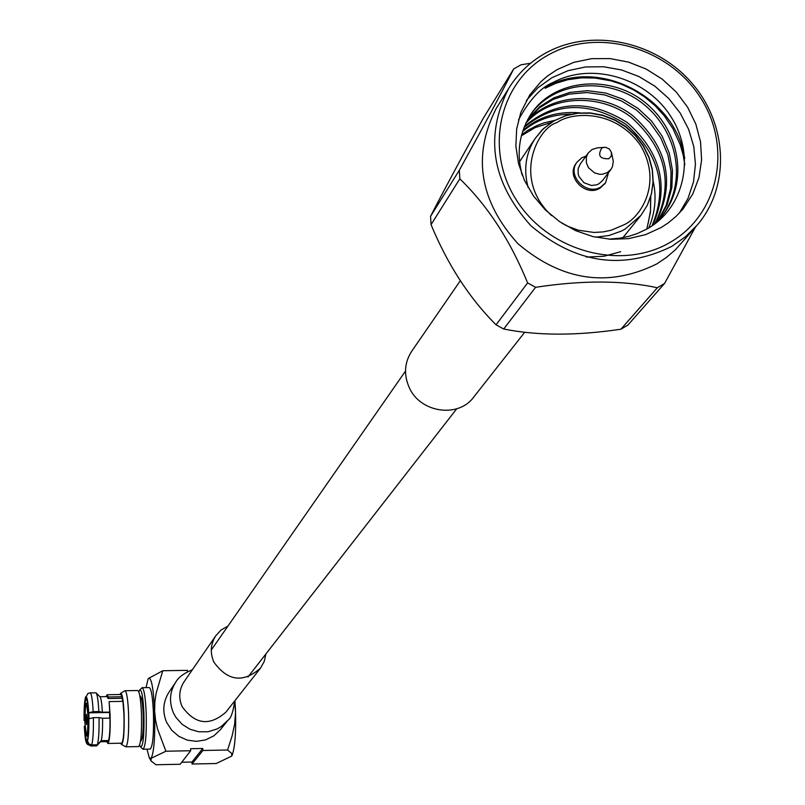 <?xml version="1.0" encoding="UTF-8"?>
<svg xmlns="http://www.w3.org/2000/svg" width="805" height="805" viewBox="0 0 805 805"><rect width="100%" height="100%" fill="white"/><g stroke="black" fill="none" stroke-linecap="round" stroke-linejoin="round"><path stroke-width="1.21" d="M86.88 718.785L86.588 723.303L86.095 720.153L86.477 715.635L86.88 718.785M87 718.573L86.417 714.397L85.964 720.374L86.558 724.55L87 718.573L86.417 714.397L85.964 720.374L86.558 724.55L87 718.573M139.647 745.178L140.583 747.06C143.21 746.346 144.326 735.106 143.924 713.341C143.129 697.18 141.72 689.392 139.688 689.966L138.822 691.877M139.688 689.966L142.093 687.691C144.085 688.798 145.453 697.211 146.198 712.938C146.651 734.361 145.594 746.466 143.049 749.244L140.583 747.06M109.752 718.12L109.55 712.465L88.47 712.838C87.966 704.073 87.202 699.454 86.195 698.971L86.055 696.969L87.826 693.548M91.72 744.917L89.164 744.082L87.584 741.395L88.671 718.865L93.38 717.688C93.571 731.192 93.018 740.268 91.72 744.917L97.365 744.806C98.673 740.157 99.236 731.091 99.045 717.587L93.38 717.688M85.068 726.019L84.525 726.03C85.028 734.814 85.783 739.473 86.799 739.976L87.504 739.966M140.563 741.003L140.895 740.992C142.747 738.95 143.511 730.115 143.179 714.468C142.636 702.976 141.64 696.828 140.191 696.013L139.869 696.013M120.67 743.206L121.424 744.414L125.842 746.819L138.621 746.577C140.925 744.041 141.861 733.023 141.459 713.512C140.784 699.193 139.547 691.535 137.756 690.519L124.986 690.73L120.649 693.296L119.935 694.524M125.842 746.819C128.076 744.293 128.991 733.264 128.589 713.743C127.925 699.414 126.727 691.747 124.986 690.73M121.424 744.414C123.568 742.985 124.453 732.932 124.101 714.256C123.457 700.451 122.31 693.467 120.649 693.296M122.612 701.366L122.088 696.758L120.861 694.514L107.105 694.745L106.089 696.607M122.088 696.758L108.293 696.989L107.105 694.745M107.84 743.458L121.605 743.196C123.517 740.992 124.302 731.423 123.95 714.488L122.944 701.356L109.118 701.598L110.104 714.739C110.446 731.685 109.691 741.254 107.84 743.458L106.763 741.626M142.093 687.691L149.267 687.581C151.29 688.678 152.678 697.09 153.433 712.807C153.896 734.23 152.829 746.326 150.233 749.103L143.049 749.244M84.092 720.505C83.941 708.913 84.445 701.004 85.612 696.798L84.102 720.505M96.409 745.853L90.945 745.994C86.719 743.458 85.602 747.322 84.294 726.462L84.525 726.03M86.849 739.976L87.604 744.122L91.096 745.953M107.719 741.596L100.534 741.727L96.721 745.843M97.365 744.806L101.178 740.691C102.255 736.726 102.718 729.25 102.577 718.251L99.045 717.587M101.178 740.691L108.554 740.55C109.641 736.585 110.124 729.109 109.983 718.12L102.577 718.251M89.959 692.884L90.16 692.823C91.518 693.508 92.525 699.787 93.169 711.66L88.47 712.838M93.169 711.66L98.844 711.56C98.26 700.813 97.345 694.594 96.097 692.874L90.16 692.823L87.815 693.548M98.844 711.56L102.376 712.224C101.873 703.389 101.098 698.257 100.051 696.848L96.097 692.874M102.376 712.224L109.772 712.093L109.118 701.598M121.988 698.307L108.192 698.549L107.015 696.617M107.86 740.56L107.89 741.586M108.192 698.549L108.293 696.989M84.324 720.073L84.837 720.062M86.93 700.078L85.501 700.098M181.739 762.244L191.982 762.033L192.063 764.015L202.86 750.491L202.769 748.469L190.614 748.71L190.694 750.733L165.89 751.226L157.468 728.716L155.536 719.972L154.62 711.046L154.852 702.151L156.09 693.407L162.771 670.736L148.211 678.605L146.017 687.631M190.694 750.733L180.169 764.257L155.908 764.75L151.048 760.886L151.219 758.26L165.89 751.226M234.688 701.749L235.543 712.576L234.597 724.389L232.102 735.911L227.574 750.008L231.609 753.379L231.82 756.026L216.233 763.512L192.063 764.015M227.574 750.008L202.86 750.491M187.505 671.752L187.444 670.354L162.771 670.736M231.86 755.955L231.91 755.855C234.98 748.046 236.167 732.641 235.473 709.618L234.919 700.662M146.973 749.173L149.328 757.938L151.219 758.26C154.107 751.699 155.244 735.971 154.62 711.046C153.383 687.128 151.239 676.311 148.211 678.605M191.982 762.033L202.769 748.469M545.679 87.393C596.777 56.863 675.536 95.614 684.713 158.474M545.096 88.288L555.551 83.398L567.887 79.695L581.592 77.823L595.006 78.035L611.055 80.862L621.188 84.143L633.394 89.788L644.795 97.043L655.159 105.767L664.256 115.789L672.97 128.699L680.295 144.92L683.224 155.264L684.834 164.804M557.332 69.502L573.784 62.357L591.615 58.674L610.099 58.594L628.524 62.106L646.143 69.049L662.274 79.172L676.281 92.052L687.601 107.196L695.802 124L700.531 141.811L701.608 159.923L698.961 177.623L692.692 194.176L683.032 208.938L676.049 216.404L668.15 222.955L661.237 227.483L645.62 234.627L628.614 238.622L610.864 239.296L593.013 236.62L575.736 230.683L559.676 221.707L545.438 210.025L533.554 196.078L524.458 180.38L518.5 163.526L515.874 146.148L516.669 128.891L520.855 112.378L529.841 94.809L541.02 81.577L547.621 75.922L557.332 69.502M679.34 213.114L688.094 198.231L693.528 181.759L695.45 164.321L693.789 146.611L688.627 129.293L680.175 113.042L668.764 98.482L654.827 86.145L638.898 76.525L621.591 69.965L603.559 66.745L585.487 66.976L568.078 70.659L551.999 77.683L537.911 87.755L526.329 100.504M518.5 119.915C529.438 99.75 541.02 87.242 553.226 82.392C592.802 61.25 647.975 78.598 671.752 117.973C696.134 157.116 683.918 208.867 646.586 229.204L636.916 233.702L628.534 236.398L619.729 238.189L608.942 239.166M528.171 187.605C523.391 169.895 525.625 153.644 534.872 138.863L519.698 161.523M670.776 241.983C622.376 271.094 549.805 252.056 517.172 201.24C483.815 150.837 498.778 82.291 547.923 55.183C596.586 27.33 667.124 46.61 699.505 96.177C732.6 145.313 719.66 213.617 670.776 241.983M544.975 53.442C529.771 62.096 517.635 73.829 508.569 88.631C484.338 136.568 491.785 182.272 530.898 225.742C575.786 263.617 622.768 270.49 671.843 246.36L685.558 236.66L697.382 224.897C730.819 185.754 727.489 122.672 690.62 81.677C654.073 40.411 590.095 27.813 544.975 53.442M497.399 106.572L496.111 108.655C472.213 155.929 479.498 200.958 517.977 243.744C562.132 281.026 608.399 287.757 656.749 263.939L666.59 257.318L675.516 249.631L696.174 226.306M535.577 287.294L503.709 329.014C537.398 335.766 576.461 335.836 620.907 329.215L627.9 325.059L664.558 283.461L657.313 287.757C623.09 280.301 582.518 280.15 535.577 287.294L527.617 282.907C510.3 240.484 487.709 205.798 459.836 178.831L459.323 170.227C482.789 127.814 500.931 94.044 513.731 68.898L521.026 64.792L530.616 63.243M608.489 172.652L605.551 182.805L600.963 186.901C586.563 196.269 566.499 175.571 576.994 162.187L581.834 157.77L586.01 156.1M576.652 162.691L576.098 163.435C565.613 176.808 585.648 197.487 600.037 188.129L604.978 183.53M503.709 329.014L496.061 324.807L527.617 282.907M459.836 178.831L431.047 224.635C447.721 264.845 469.396 298.242 496.061 324.807M431.047 224.635L430.564 216.334L459.323 170.227M513.731 68.898L483.161 118.466C461.084 158.374 443.555 190.996 430.564 216.334M611.448 152.437L613.289 161.312L612.464 166.665L610.985 169.342L607.312 172.622L602.432 174.232L599.775 174.303L594.573 172.924L588.435 167.641L586.362 162.741L586.312 157.579L587.056 155.154L588.274 152.96L592.108 149.478L597.501 147.818L605.652 147.315L609.345 149.006L611.448 152.437L611.206 156.069L608.852 158.756C599.795 159.048 597.451 155.486 601.818 148.05L604.313 147.285M610.985 169.342L602.563 180.541L598.93 183.802L596.606 184.838L591.464 185.472L583.967 182.735L578.966 176.516L578.171 174.011L578.121 168.899L580.073 164.311L588.274 152.96M646.797 229.083L650.49 212.017L650.762 196.47M554.695 120.378L544.21 122.833L536.855 125.59L527.889 130.33L521.63 134.757M580.103 112.851C557.241 110.999 538.173 116.916 522.898 130.581M652.714 225.39C669.589 186.72 661.086 152.427 627.216 122.511C589.693 98.934 555.43 100.273 524.417 126.516M586.362 257.097L604.082 256.231L620.645 251.713M655.481 223.287C675.767 183.47 668.18 147.577 632.71 115.588C600.661 90.563 549.704 93.38 526.168 122.571M657.011 222.2L657.856 221.093M658.51 220.228L667.154 204.742L671.843 187.716L672.487 170.479L669.307 153.212L662.183 136.236L651.436 120.901L637.922 108.333L622.738 99.116L605.722 93.038L587.66 90.693L569.92 92.394L553.8 97.868L539.893 106.612L528.181 118.748M654.928 223.81L661.801 216.434C689.664 181.9 679.893 128.559 642.571 100.514C606.95 73.557 551.506 80.007 529.982 115.729C519.607 133.137 516.699 151.622 521.268 171.203L521.721 173.85M521.268 171.203L522.334 175.43M648.095 223.72L650.521 210.669L650.51 197.285M551.133 122.551L535.154 127.582L521.358 135.824M648.78 227.936C655.22 212.56 656.689 197.004 653.187 181.236M571.097 114.159C551.827 114.35 535.647 120.166 522.556 131.618M651.98 225.903C668.039 187.545 659.325 153.664 625.857 124.242C588.898 100.957 554.947 102.054 524.015 127.522M654.757 223.941C674.238 184.395 666.449 148.875 631.382 117.369C599.735 92.635 549.382 95.111 525.705 123.547M656.749 222.411L657.132 221.888M657.765 221.013L666.117 205.567L670.565 188.662L671.058 171.616L667.798 154.52L660.674 137.736L649.987 122.591L636.614 110.154L621.591 101.007L604.776 94.95L586.905 92.545L569.316 94.094L553.266 99.377L539.41 107.86L527.657 119.693M660.663 217.813C688.003 183.49 678.565 130.963 641.887 102.839C606.99 75.851 551.989 81.365 529.851 115.95M640.217 216.263L622.929 237.656M664.558 283.461L695.309 227.292M620.907 329.215L657.313 287.757M411.838 351.101L411.395 351.735C404.392 362.954 403.677 374.909 409.252 387.577C420.26 412.955 458.689 418.399 473.904 396.845L524.709 332.274M227.966 626.059L221.093 630.013L215.73 635.829C210.548 644.101 209.914 652.835 213.828 662.022C227.604 681.201 243.16 683.234 260.498 668.14L264.231 661.469L265.871 653.982M192.365 669.75C183.832 673.252 178.247 677.458 175.631 682.368L168.849 692.381C162.972 701.93 162.248 711.962 166.695 722.498L171.757 730.296L178.851 736.354L187.354 740.147L196.541 741.365L205.627 739.886L213.828 735.861L220.449 729.622L227.473 720.847M88.087 716.681C86.356 698.8 85.29 700.652 84.897 722.236C86.618 740.177 87.685 738.326 88.087 716.681M88.178 734.703L87.544 735.901C86.819 731.785 86.749 745.259 84.887 722.246C85.199 694.071 86.457 706.589 87.061 703.017L87.735 704.194M88.812 712.827L89.033 718.362M85.441 698.086C84.424 702.141 83.982 709.587 84.123 720.435M84.314 726.392C84.887 736.515 85.753 741.717 86.91 741.999M96.57 745.883L90.754 745.943M87.534 740.952C88.57 736.988 89.023 729.501 88.882 718.493M88.681 712.465C88.097 702.252 87.222 697.09 86.055 696.969M554.575 120.529L565.784 115.719L577.91 113.243L590.478 113.193L602.995 115.568L614.97 120.267L625.948 127.099L635.497 135.814L643.245 146.067L648.88 157.458L652.201 169.543L653.046 181.86L651.396 193.925L647.301 205.245L640.921 215.398L625.163 229.043L621.329 231.105L608.902 235.533L595.569 237.213M551.616 215.619C511.92 178.861 537.499 127.794 557.02 122.571C571.037 112.177 614.235 108.504 640.146 144.88C663.28 182.896 640.378 217.682 624.076 224.756L611.267 230.21L603.166 231.91L593.929 232.454L578.302 230.19L567.304 226.084L561.85 223.146M640.921 215.398L647.331 205.225L651.476 193.854L653.177 181.719L652.342 169.302L649.021 157.116L643.336 145.635L635.507 135.331L625.857 126.586L614.768 119.774L602.683 115.155L590.095 112.901L577.497 113.092L565.412 115.699L552.663 121.575L542.127 129.907L534.872 138.863L543.395 128.699L554.122 120.78M184.254 681.523L183.953 681.966C179.384 689.171 178.559 696.858 181.467 705.039L182.111 706.559C194.971 724.51 209.542 726.402 225.823 712.224M175.611 682.399C169.654 691.747 168.929 701.92 173.437 712.938L175.812 717.215L182.081 724.289L189.92 729.219L198.765 731.785L208.042 731.755L217.169 728.928L221.284 726.523L227.986 720.203C230.904 718.493 233.148 712.063 234.698 700.944M211.282 650.017L405.509 371.075M247.94 677.025L456.727 408.789M87.061 703.017L87.564 703.007M107.81 741.606L100.514 741.747M107.125 696.597L99.921 696.717M87.544 735.901L88.047 735.891M149.328 757.938L151.048 760.886M682.026 210.135L683.032 208.938M508.569 88.631L496.111 108.655M576.994 162.187L576.098 163.435M661.801 216.434L660.422 218.105M605.551 182.805L604.625 184.033M411.395 351.735L460.269 280.784M215.73 635.829L183.953 681.966M260.498 668.14L225.843 712.204"/></g></svg>
